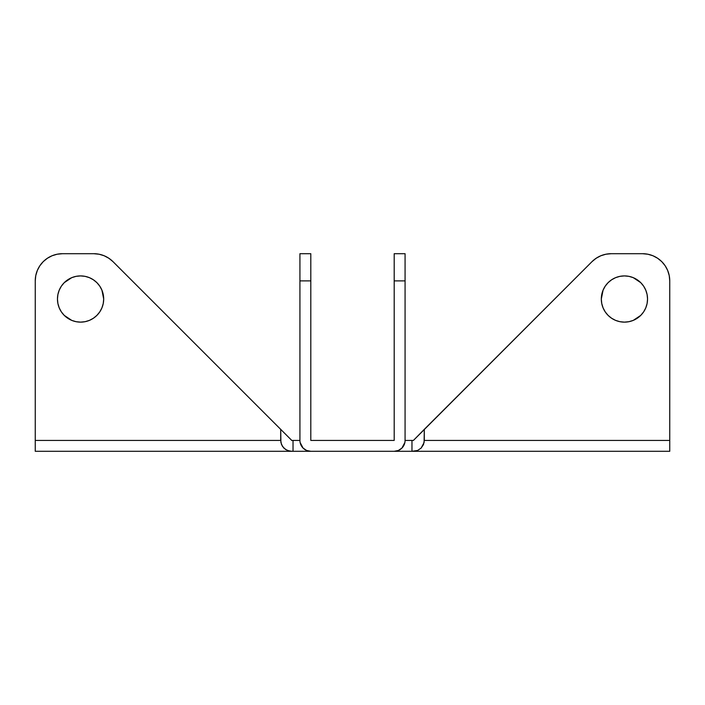 <?xml version="1.0" encoding="UTF-8"?>
<svg xmlns="http://www.w3.org/2000/svg" width="705" height="705" viewBox="0 0 705 705"><rect width="100%" height="100%" fill="white"/><g stroke="black" fill="none" stroke-linecap="round" stroke-linejoin="round"><path stroke-width="1.06" d="M57.458 299.017A23.115 23.115 0 0 1 80.573 275.911A23.115 23.115 0 0 1 103.688 299.017L101.925 290.178L99.793 286.177L96.911 282.679L93.412 279.806L89.42 277.664L85.085 276.351L80.573 275.911L76.061 276.351L71.725 277.664L64.225 282.679L61.353 286.177L59.22 290.178L57.898 294.514L57.458 299.017L57.898 303.529L59.22 307.865L61.353 311.866L64.225 315.364L71.725 320.378L76.061 321.692L80.573 322.132L85.085 321.692L89.42 320.378L93.412 318.237L96.911 315.364L99.793 311.866L101.925 307.865L103.238 303.529L103.688 299.017A23.115 23.115 0 0 1 80.573 322.132A23.115 23.115 0 0 1 57.458 299.017M601.312 299.017A23.115 23.115 0 0 1 624.427 275.911A23.115 23.115 0 0 1 647.542 299.017L647.102 294.514L645.78 290.178L643.647 286.177L640.774 282.679L633.275 277.664L628.939 276.351L624.427 275.911L619.915 276.351L615.58 277.664L611.587 279.806L608.089 282.679L605.207 286.177L603.075 290.178L601.312 299.017L601.762 303.529L603.075 307.865L605.207 311.866L608.089 315.364L611.587 318.237L615.58 320.378L619.915 321.692L624.427 322.132L628.939 321.692L633.275 320.378L640.774 315.364L643.647 311.866L645.78 307.865L647.102 303.529L647.542 299.017A23.115 23.115 0 0 1 624.427 322.132A23.115 23.115 0 0 1 601.312 299.017L601.762 294.514M404.864 442.529L401.885 448.116L398.36 450.469L394.192 451.297A10.875 10.875 0 0 0 405.075 440.422L405.075 280.89L405.075 440.422L411.967 440.422L411.967 451.297L392.738 451.297M312.262 451.297L293.033 451.297L293.033 440.422L299.925 440.422L299.925 280.89L299.925 440.422A10.875 10.875 0 0 0 310.808 451.297L306.64 450.469L303.115 448.116L300.136 442.529M405.005 440.422L411.967 440.422L411.967 451.297L417.589 450.469L421.114 448.116L424.093 442.546L424.304 429.354L413.421 440.422L411.967 440.422L413.421 440.422L591.988 261.661A27.195 27.195 0 0 1 611.217 253.703L642.555 253.703A27.195 27.195 0 0 1 669.75 280.89L669.75 451.297L669.75 440.422L424.304 440.422L424.304 429.354L591.988 261.661L596.113 258.286L600.81 255.765L605.912 254.223L611.217 253.703L642.555 253.703L647.86 254.223L652.962 255.765L657.668 258.286L661.784 261.661L665.167 265.785L667.679 270.482L669.23 275.584L669.75 280.89L669.75 440.422L424.304 440.422L423.476 444.582L421.114 448.116L417.589 450.469L413.421 451.297L669.75 451.297L394.8 451.297M394.192 451.297L310.808 451.297L394.192 451.297M296.241 451.297L35.25 451.297L291.579 451.297L287.411 450.469L283.886 448.116L281.524 444.582L280.696 440.422L35.25 440.422L35.25 451.297L35.25 280.89L35.25 440.422L280.696 440.422L280.696 429.354L280.907 442.546L282.529 446.468L285.534 449.464L289.455 451.094L293.033 451.297L293.033 440.422L291.579 440.422L296.241 440.422M299.925 253.703L299.925 280.89L310.808 280.89L310.808 440.422L394.192 440.422L394.192 280.89L405.075 280.89L405.075 253.703L394.192 253.703L394.192 280.89L394.192 253.703L405.075 253.703L405.075 280.89L394.192 280.89L394.192 440.422L310.808 440.422L310.808 253.703L299.925 253.703L299.925 280.89L310.808 280.89L310.808 253.703L299.925 253.703M35.25 280.89L35.77 275.584L37.321 270.482L39.833 265.785L43.216 261.661L47.332 258.286L52.038 255.765L57.14 254.223L62.445 253.703L93.783 253.703L99.088 254.223L104.19 255.765L108.887 258.286L113.011 261.661L280.696 429.354L113.011 261.661A27.195 27.195 0 0 0 93.783 253.703L62.445 253.703A27.195 27.195 0 0 0 35.25 280.89M76.061 276.351L80.573 275.911M96.911 282.679L99.793 286.177M103.238 294.514L103.688 299.017L103.238 303.529M628.939 321.692L624.427 322.132M608.089 315.364L605.207 311.866M628.939 276.351L624.427 275.911M608.089 282.679L605.207 286.177M291.579 440.228L280.696 429.354L291.579 440.228M76.061 321.692L80.573 322.132M96.911 315.364L99.793 311.866M304.763 449.464L306.64 450.469M399.321 450.019L401.885 448.116"/></g></svg>
